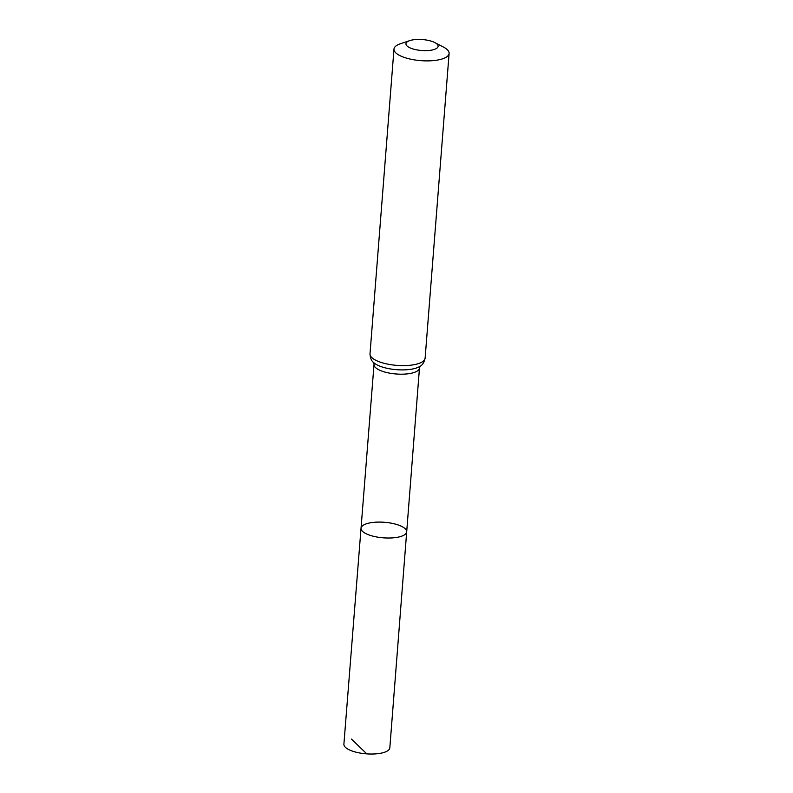 <?xml version="1.0" encoding="UTF-8"?>
<svg xmlns="http://www.w3.org/2000/svg" width="793" height="793" viewBox="0 0 793 793"><rect width="100%" height="100%" fill="white"/><g stroke="black" fill="none" stroke-linecap="round" stroke-linejoin="round"><path stroke-width="1.19" d="M406.69 531.855A22.898 7.791 -175.5 0 1 383.247 537.823A22.898 7.791 -175.5 0 1 361.033 528.257A22.898 7.791 -175.5 0 1 368.527 523.202A22.898 7.791 -175.5 0 1 393.397 523.618A22.898 7.791 -175.5 0 1 406.69 531.855A22.898 7.791 -175.5 0 1 383.247 537.823A22.898 7.791 -175.5 0 1 361.033 528.257L343.894 744.201A23.037 7.841 -175.5 0 0 357.266 752.488A23.037 7.841 -175.5 0 0 382.285 752.904A23.037 7.841 -175.5 0 0 389.829 747.809L419.477 368.041A22.799 7.761 -175.5 0 1 396.143 373.989A22.799 7.761 -175.5 0 1 374.028 364.463L361.033 528.257M411.24 40.195A16.128 5.492 -175.5 0 1 434.832 42.584A16.128 5.492 -175.5 0 1 432.671 49.9A16.128 5.492 -175.5 0 1 410.764 48.175A16.128 5.492 -175.5 0 1 409.783 40.612A16.128 5.492 -175.5 0 1 411.24 40.195M434.832 42.584L443.475 47.074A27.646 9.407 -175.5 0 1 449.106 53.428A27.646 9.407 -175.5 0 1 420.805 60.645A27.646 9.407 -175.5 0 1 393.982 49.097A27.646 9.407 -175.5 0 1 400.534 43.694L409.783 40.612M351.438 739.106L366.287 753.35M425.117 358.168A27.646 9.407 -175.5 0 1 396.817 365.375A27.646 9.407 -175.5 0 1 370.004 353.827C370.311 358.277 371.6 361.241 373.84 362.728A25.217 8.584 -175.5 0 0 396.48 369.677A25.217 8.584 -175.5 0 0 419.933 366.356C422.382 365.236 424.116 362.51 425.117 358.168L449.106 53.428M420.191 366.158L419.477 368.041M373.612 362.49L374.028 364.463M393.982 49.097L370.004 353.827"/></g></svg>

